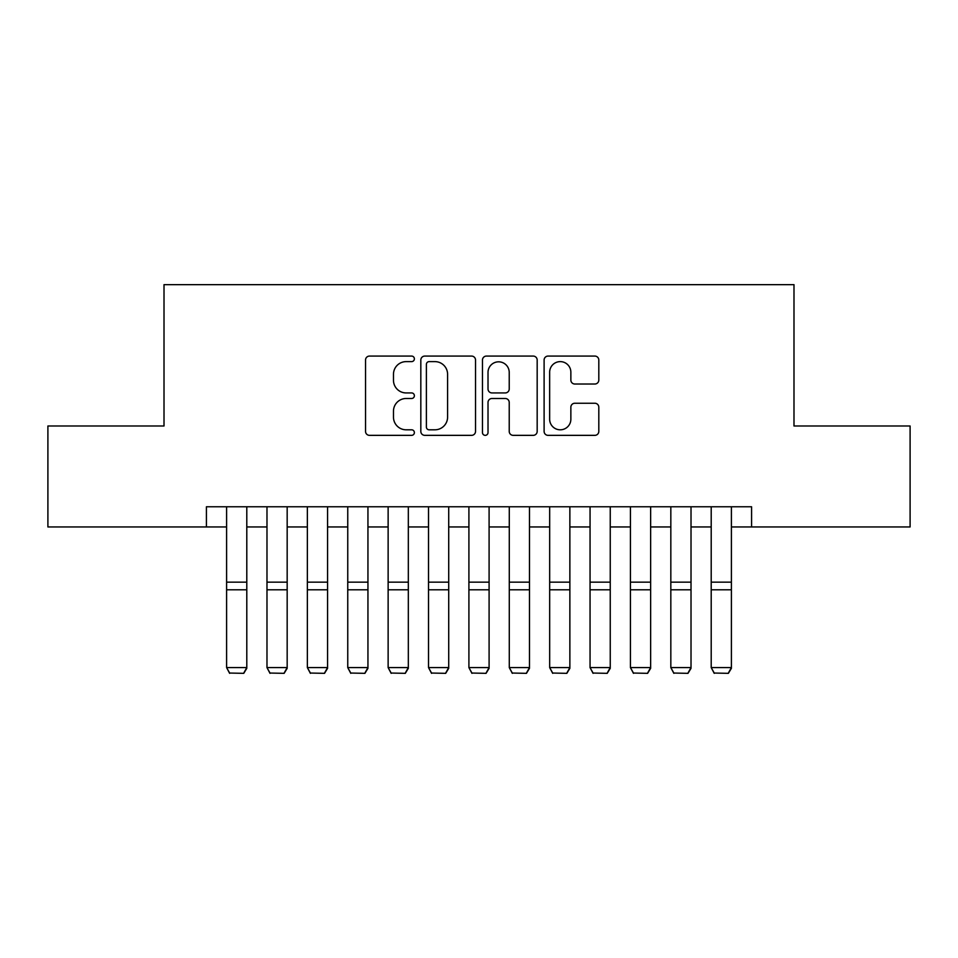 <?xml version="1.0" encoding="UTF-8"?>
<svg xmlns="http://www.w3.org/2000/svg" width="958" height="958" viewBox="0 0 958 958"><rect width="100%" height="100%" fill="white"/><g stroke="black" fill="none" stroke-linecap="round" stroke-linejoin="round"><path stroke-width="1.44" d="M414.383 358.855A2.778 2.778 0 0 0 411.617 356.077L369.501 356.077A3.964 3.964 0 0 0 365.537 360.04L365.537 431.387A3.964 3.964 0 0 0 369.501 435.351L411.617 435.351A2.778 2.778 0 0 0 414.383 432.585A2.778 2.778 0 0 0 411.617 429.807L406.168 429.807A12.682 12.682 0 0 1 393.475 417.125L393.475 411.174A12.682 12.682 0 0 1 406.168 398.492L411.617 398.492A2.778 2.778 0 0 0 414.383 395.714A2.778 2.778 0 0 0 411.617 392.936L406.168 392.936A12.682 12.682 0 0 1 393.475 380.254L393.475 374.315A12.682 12.682 0 0 1 406.168 361.621L411.617 361.621A2.778 2.778 0 0 0 414.383 358.855M594.846 384.026A3.964 3.964 0 0 0 598.81 380.063L598.81 360.04A3.964 3.964 0 0 0 594.846 356.077L548.072 356.077A3.964 3.964 0 0 0 544.108 360.04L544.108 431.387A3.964 3.964 0 0 0 548.072 435.351L594.846 435.351A3.964 3.964 0 0 0 598.81 431.387L598.81 407.21A3.964 3.964 0 0 0 594.846 403.246L574.824 403.246A3.964 3.964 0 0 0 570.86 407.21L570.86 419.197A10.598 10.598 0 0 1 560.262 429.807A10.598 10.598 0 0 1 549.653 419.197L549.653 372.231A10.598 10.598 0 0 1 560.262 361.621A10.598 10.598 0 0 1 570.86 372.231L570.86 380.063A3.964 3.964 0 0 0 574.824 384.026L594.846 384.026M206.413 526.96L47.9 526.96L47.9 425.999L164.01 425.999L164.01 284.658L793.99 284.658L793.99 425.999L910.1 425.999L910.1 526.96L751.587 526.96L751.587 506.77L206.413 506.77L206.413 526.96L226.603 526.96M475.527 360.04A3.964 3.964 0 0 0 471.564 356.077L424.789 356.077A3.964 3.964 0 0 0 420.825 360.04L420.825 431.387A3.964 3.964 0 0 0 424.789 435.351L471.564 435.351A3.964 3.964 0 0 0 475.527 431.387L475.527 360.04M486.436 356.077L533.211 356.077A3.964 3.964 0 0 1 537.175 360.04L537.175 431.387A3.964 3.964 0 0 1 533.211 435.351L513.189 435.351A3.964 3.964 0 0 1 509.225 431.387L509.225 402.456A3.964 3.964 0 0 0 505.261 398.492L491.981 398.492A3.964 3.964 0 0 0 488.017 402.456L488.017 432.585A2.778 2.778 0 0 1 485.239 435.351A2.778 2.778 0 0 1 482.473 432.585L482.473 360.04A3.964 3.964 0 0 1 486.436 356.077M246.793 526.96L266.983 526.96M287.172 526.96L307.362 526.96M327.564 526.96L347.754 526.96M367.944 526.96L388.134 526.96M408.324 526.96L428.525 526.96M448.715 526.96L468.905 526.96M489.095 526.96L509.285 526.96M529.475 526.96L549.676 526.96M569.866 526.96L590.056 526.96M610.246 526.96L630.436 526.96M650.638 526.96L670.828 526.96M691.017 526.96L711.207 526.96M731.397 526.96L751.587 526.96M429.148 361.621A2.778 2.778 0 0 0 426.382 364.399L426.382 427.029A2.778 2.778 0 0 0 429.148 429.807L434.896 429.807A12.682 12.682 0 0 0 447.59 417.125L447.59 374.315A12.682 12.682 0 0 0 434.896 361.621L429.148 361.621M509.225 372.423A10.598 10.598 0 0 0 498.627 361.825A10.598 10.598 0 0 0 488.017 372.423L488.017 388.972A3.964 3.964 0 0 0 491.981 392.936L505.261 392.936A3.964 3.964 0 0 0 509.225 388.972L509.225 372.423M246.793 506.77L246.793 668.325L243.763 673.342L229.633 673.043L243.763 673.342M229.633 673.342L226.603 667.594L246.793 667.594L243.763 673.043M226.603 506.77L226.603 667.594L229.633 673.043M287.172 506.77L287.172 668.325L284.143 673.342L270.012 673.043L284.143 673.342M270.012 673.342L266.983 667.594L287.172 667.594L284.143 673.043M266.983 506.77L266.983 667.594L270.012 673.043M327.564 506.77L327.564 668.325L324.534 673.342L310.392 673.043L324.534 673.342M310.392 673.342L307.362 667.594L327.564 667.594L324.534 673.043M307.362 506.77L307.362 667.594L310.392 673.043M367.944 506.77L367.944 668.325L364.914 673.342L350.784 673.043L364.914 673.342M350.784 673.342L347.754 667.594L367.944 667.594L364.914 673.043M347.754 506.77L347.754 667.594L350.784 673.043M408.324 506.77L408.324 668.325L405.294 673.342L391.163 673.043L405.294 673.342M391.163 673.342L388.134 667.594L408.324 667.594L405.294 673.043M388.134 506.77L388.134 667.594L391.163 673.043M448.715 506.77L448.715 668.325L445.686 673.342L431.543 673.043L445.686 673.342M431.543 673.342L428.525 667.594L448.715 667.594L445.686 673.043M428.525 506.77L428.525 667.594L431.543 673.043M489.095 506.77L489.095 668.325L486.065 673.342L471.935 673.043L486.065 673.342M471.935 673.342L468.905 667.594L489.095 667.594L486.065 673.043M468.905 506.77L468.905 667.594L471.935 673.043M529.475 506.77L529.475 668.325L526.457 673.342L512.314 673.043L526.457 673.342M512.314 673.342L509.285 667.594L529.475 667.594L526.457 673.043M509.285 506.77L509.285 667.594L512.314 673.043M569.866 506.77L569.866 668.325L566.837 673.342L552.706 673.043L566.837 673.342M552.706 673.342L549.676 667.594L569.866 667.594L566.837 673.043M549.676 506.77L549.676 667.594L552.706 673.043M610.246 506.77L610.246 668.325L607.216 673.342L593.086 673.043L607.216 673.342M593.086 673.342L590.056 667.594L610.246 667.594L607.216 673.043M590.056 506.77L590.056 667.594L593.086 673.043M650.638 506.77L650.638 668.325L647.608 673.342L633.466 673.043L647.608 673.342M633.466 673.342L630.436 667.594L650.638 667.594L647.608 673.043M630.436 506.77L630.436 667.594L633.466 673.043M691.017 506.77L691.017 668.325L687.988 673.342L673.857 673.043L687.988 673.342M673.857 673.342L670.828 667.594L691.017 667.594L687.988 673.043M670.828 506.77L670.828 667.594L673.857 673.043M731.397 506.77L731.397 668.325L728.367 673.342L714.237 673.043L728.367 673.342M714.237 673.342L711.207 667.594L731.397 667.594L728.367 673.043M711.207 506.77L711.207 667.594L714.237 673.043M246.793 582.153L226.603 582.153M246.793 589.805L226.603 589.805M287.172 582.153L266.983 582.153M287.172 589.805L266.983 589.805M327.564 582.153L307.362 582.153M327.564 589.805L307.362 589.805M367.944 582.153L347.754 582.153M367.944 589.805L347.754 589.805M408.324 582.153L388.134 582.153M408.324 589.805L388.134 589.805M448.715 582.153L428.525 582.153M448.715 589.805L428.525 589.805M489.095 582.153L468.905 582.153M489.095 589.805L468.905 589.805M529.475 582.153L509.285 582.153M529.475 589.805L509.285 589.805M569.866 582.153L549.676 582.153M569.866 589.805L549.676 589.805M610.246 582.153L590.056 582.153M610.246 589.805L590.056 589.805M650.638 582.153L630.436 582.153M650.638 589.805L630.436 589.805M691.017 582.153L670.828 582.153M691.017 589.805L670.828 589.805M731.397 582.153L711.207 582.153M731.397 589.805L711.207 589.805"/></g></svg>
